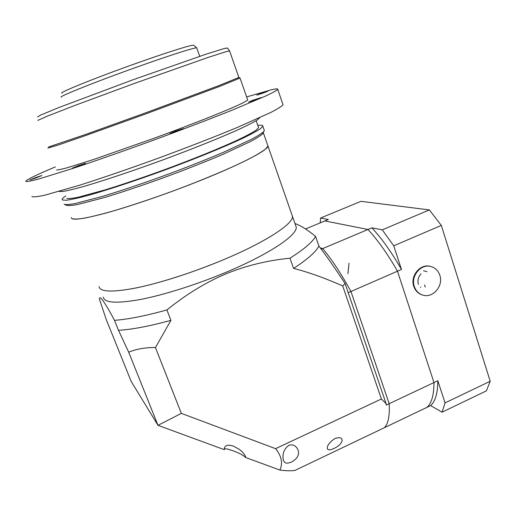 <?xml version="1.0" encoding="UTF-8"?>
<svg xmlns="http://www.w3.org/2000/svg" width="516" height="516" viewBox="0 0 516 516"><rect width="100%" height="100%" fill="white"/><g stroke="black" fill="none" stroke-linecap="round" stroke-linejoin="round"><path stroke-width="0.77" d="M295.571 225.266L296.165 226.969C297.867 234.89 268.952 254.498 225.015 272.712C195.88 284.858 163.424 295.062 140.191 299.525C116.642 303.711 104.342 302.918 103.303 297.158M114.5 320.339L118.493 330.311L128.684 352.17L157.999 425.332L131.232 381.524L106.328 319.733L99.375 298.996C99.549 294.733 104.587 301.847 114.5 320.339C128.078 319.333 145.544 315.869 166.9 309.929C186.392 294.243 206.039 282.239 225.84 273.919C245.713 265.74 267.088 260.496 289.973 258.194C303.879 249.402 312.419 242.139 315.586 236.399L318.914 246.055C325.79 255.046 334.51 267.52 345.069 283.478L386.11 403.68L386.213 405.092L389.174 403.693C389.838 415.89 388.226 423.9 384.336 427.719L295.004 470.392C291.463 470.998 286.419 470.889 279.878 470.07L245.951 457.615C242.933 455.035 238.547 452.726 232.78 450.694L227.698 449.088L224.286 448.688M294.965 223.525C300.499 225.44 307.368 229.73 315.586 236.399M296.165 226.969L292.411 216.204C293.946 223.647 264.766 242.772 220.655 260.903C264.766 242.772 293.946 223.647 292.411 216.204L291.856 214.617L292.411 216.178M386.11 403.68L381.401 398.984L275.583 448.662L181.348 413.374L157.999 425.332L224.35 449.688C224.221 445.411 227.246 444.224 233.432 446.134L239.147 449.243C242.314 451.648 244.455 454.099 245.571 456.589L245.951 457.615M291.514 462.065C287.902 463.433 285.58 463.465 284.555 462.162L283.465 460.665C282.059 454.209 283.845 449.101 288.825 445.34C291.998 444.308 294.63 445.082 296.719 447.675L297.913 449.642C299.744 454.428 297.609 458.569 291.514 462.065M334.078 448.391C330.782 450.036 328.582 450.229 327.479 448.985L327.305 447.836C327.357 445.063 329.885 441.967 334.89 438.542C338.935 437.233 341.289 437.51 341.966 439.387L342.179 440.761C341.031 443.947 338.328 446.488 334.078 448.391M320.301 247.886L322.713 248.57C331.988 259.709 341.398 274.022 350.957 291.508L389.174 403.693L433.975 382.562C433.969 394.927 431.628 403.19 426.958 407.356L384.336 427.719C388.226 423.907 389.838 415.896 389.174 403.699L350.951 291.501L348.216 292.701M99.059 286.58C99.956 291.998 112.159 292.482 135.682 288.038C158.883 283.323 191.404 272.996 220.655 260.903C191.41 272.841 164.514 281.581 139.978 287.122L131.174 288.908M118.493 330.311C132.115 329.498 149.595 326.176 170.931 320.339L166.9 309.929M128.684 352.17C136.74 348.926 145.667 347.391 155.451 347.578L170.931 320.339M181.348 413.374L155.451 347.578M275.583 448.662C281.601 456.086 283.032 463.22 279.878 470.07M322.713 248.577C331.988 259.709 341.398 274.022 350.951 291.501L397.475 271.197C387.69 254.091 377.867 240.192 367.992 229.491L371.875 227.853L382.266 229.846L429.357 209.915L441.315 225.408L393.74 245.816L401.467 269.455L397.475 271.197L433.975 382.562L397.475 271.197C387.69 254.091 377.867 240.192 367.992 229.491L324.854 220.938L367.992 229.491L321.268 249.183M345.069 283.478L342.714 285.929L381.401 398.984M318.914 246.055C315.831 252.008 307.381 259.451 293.572 268.397C307.981 272.029 324.358 277.872 342.714 285.929M289.973 258.194L293.572 268.397M429.357 209.915L360.974 201.337L320.591 218.016L328.331 219.5L305.498 228.962M347.926 273.628L349.022 263.173M445.05 402.886L490.2 381.26L486.414 390.851L442.089 412.174L430.615 405.608L426.958 407.356C431.628 403.19 433.969 394.927 433.975 382.562L437.82 380.75L445.05 402.886L442.089 412.174M382.266 229.846L393.74 245.816M320.204 222.867L320.591 218.016M371.875 227.853C381.801 238.515 391.663 252.382 401.467 269.455M437.82 380.75C437.755 393.127 435.356 401.416 430.615 405.608M490.2 381.26L441.315 225.408M196.815 48.104L196.738 47.885C195.493 47.201 172.06 54.58 140.823 65.68C97.924 80.851 57.121 97.15 61.34 97.156M193.81 45.363L193.668 45.234C192.365 44.492 169.5 51.568 139.159 62.32C97.505 77.007 57.876 92.99 61.926 93.183M193.668 45.234L196.719 47.878L199.737 56.296M79.561 165.823L85.501 163.32L78.264 165.662L72.305 168.171L79.561 165.823M178.149 130.825L183.412 128.587L175.324 131.193L170.041 133.438L178.149 130.825M256.742 99.44L261.135 97.589L252.975 100.233L248.564 102.091L256.742 99.44M264.192 92.706L268.101 91.08L260.696 93.512L256.775 95.144L264.192 92.706M36.126 177.91L41.886 175.517L35.54 177.601L29.76 180.007L36.126 177.91M257.768 125.362L258.103 125.324C261.457 124.943 263.037 125.246 262.844 126.239L260.316 128.806C256.581 131.264 250.634 134.463 242.488 138.411C224.492 146.841 196.338 158.36 165.978 169.603C135.56 180.755 106.244 190.41 86.611 195.822C77.619 198.183 70.827 199.66 66.216 200.26L62.442 199.995L62.146 199.286C62.346 198.525 63.558 197.415 65.771 195.957M246.635 96.931L271.235 89.823C276.002 88.7 278.182 88.559 277.769 89.397C276.479 90.616 272.39 92.848 265.501 96.086L231.961 110.237C209.573 119.183 181.896 129.748 152.749 140.449C123.576 151.078 95.647 160.85 72.891 168.41L38.623 179.046C31.528 180.91 27.284 181.716 25.89 181.471L25.871 181.077C27.632 179.104 37.468 174.382 55.38 166.907M282.781 104.071L283.013 104.735C281.826 106.257 277.86 108.779 271.1 112.307L237.96 127.175C215.772 136.405 188.282 147.125 159.263 157.825C130.213 168.41 102.336 177.988 79.561 185.231L45.131 195.1C37.952 196.673 33.605 197.189 32.095 196.641L31.966 196.332M240.082 78.019L219.416 86.507L145.512 114.004L85.385 135.631L58.689 144.88L47.846 148.098M227.427 48.027L224.305 48.485L206.29 54.103L132.915 79.806L58.934 107.515L40.622 115.074L37.61 116.919M229.607 50.994L226.511 51.516L208.316 57.353L134.147 83.508L74.368 105.632L48.091 115.842L37.816 120.389M238.863 77.458L218.416 85.804L145.196 113.004L85.617 134.45L48.478 147.021M247.583 99.646L247.706 99.994C246.706 100.93 243.597 102.62 238.373 105.077L227.666 109.747C210.289 117.048 183.393 127.491 154.536 138.095L94.576 159.167L67.725 167.603C61.894 169.196 58.205 169.99 56.657 169.977M259.832 117.661L257.123 120.067C253.272 122.408 247.222 125.504 238.979 129.348C220.796 137.579 192.539 148.943 162.166 160.16C131.748 171.299 102.51 181.064 82.973 186.682C74.033 189.153 67.28 190.752 62.72 191.488L59.011 191.43M258.361 127.065L258.587 127.71L256.162 130.167C252.582 132.522 246.9 135.585 239.108 139.352C221.906 147.415 195.054 158.399 166.088 169.132C143.88 177.246 123.73 184.115 105.651 189.733L78.329 197.202C72.33 198.402 68.473 198.783 66.77 198.344M264.089 129.813L264.34 130.535L263.599 131.703C261.399 133.638 257.142 136.288 250.821 139.655L222.918 152.536C204.736 160.244 184.476 168.203 162.147 176.407C139.849 184.444 119.854 191.139 102.162 196.486L75.478 203.478C69.634 204.542 65.867 204.807 64.184 204.284L64.165 204.265M263.295 132.328L262.554 133.883C260.38 135.818 256.181 138.456 249.957 141.797L222.525 154.516C204.665 162.114 184.773 169.938 162.85 177.994C140.965 185.883 121.325 192.449 103.922 197.68L77.645 204.517C71.872 205.542 68.138 205.794 66.448 205.258L64.694 204.497M267.656 145.177L267.959 146.041L265.637 149.008C262.076 151.71 256.362 155.129 248.48 159.257C231.045 168.016 203.646 179.62 173.976 190.668C151.22 198.989 130.542 205.884 111.946 211.347C100.639 214.514 91.255 216.817 83.792 218.268C77.587 219.197 73.575 219.287 71.756 218.52M263.302 132.689L267.959 146.041C268.359 150.246 237.405 166.152 192.139 183.767C162.121 195.48 129.219 206.632 106.199 212.973C82.928 219.197 71.318 220.738 71.363 217.597M420.469 287.283L420.888 287.167M414.322 286.561C410.478 276.195 420.817 263.599 430.737 266.482C435.182 267.701 438.213 270.629 439.825 275.267C443.695 285.903 432.756 298.609 422.714 295.075C418.644 293.727 415.844 290.889 414.322 286.561M422.217 294.913L422.165 294.894C418.102 293.552 415.309 290.721 413.78 286.393C409.943 276.041 420.276 263.463 430.176 266.34L430.505 266.424M427.016 271.68L423.501 270.739M418.399 284.348C417.334 280.42 418.205 276.944 421.004 273.919M424.565 284.929L425.248 287.057M327.357 448.63L327.479 448.985M227.311 47.885L229.562 50.826L238.902 77.568M238.985 77.484L240.153 78.051M240.069 78.135L247.706 99.994M277.769 89.397L283.013 104.735M256.136 120.692L258.587 127.71M262.844 126.239L264.34 130.535M262.554 133.883L263.599 131.703M292.411 216.204L267.959 146.041M430.737 266.482L430.176 266.34"/></g></svg>
